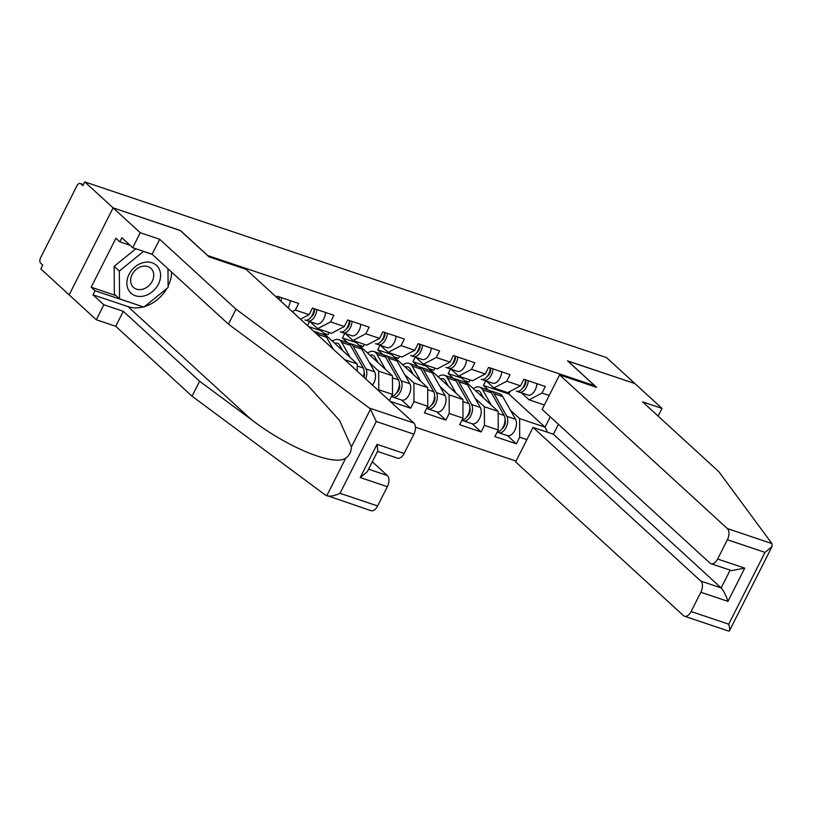 <?xml version="1.0" encoding="UTF-8"?>
<svg xmlns="http://www.w3.org/2000/svg" width="813" height="813" viewBox="0 0 813 813"><rect width="100%" height="100%" fill="white"/><g stroke="black" fill="none" stroke-linecap="round" stroke-linejoin="round"><path stroke-width="1.22" d="M415.443 427.201L516.042 461.073M180.354 230.607L113.098 207.864L69.146 294.865L40.813 268.92L42.733 265.109L40.67 263.219A4.35 2.48 -71.4 0 1 40.65 257.64L76.91 185.852A4.35 2.48 -71.4 0 1 80.243 183.504L83.424 184.571M470.087 379.966L469.01 382.08L464.528 380.575M434.843 368.106L433.776 370.22L429.294 368.716M399.61 356.236L398.543 358.36L394.061 356.846M364.376 344.377L363.309 346.49L358.828 344.986M329.143 332.507L328.076 334.631L323.584 333.117M658.124 416.104L662.016 408.411L634.851 383.533L567.545 360.87L594.71 385.748L594.283 386.582M594.71 385.748L207.528 255.495M549.161 395.494L541.976 393.075L545.31 386.48L523.857 379.254L520.523 385.85L507.647 392.608L493.867 387.974L486.306 381.043M526.865 439.63L519.68 437.211L516.357 443.807L507.444 435.646M453.298 378.269L448.166 373.574L461.947 378.208L498.166 411.388L498.227 429.996L494.893 436.591L516.357 443.807M498.227 429.996L484.446 425.351L481.113 431.947L472.201 423.786M418.065 366.409L412.933 361.704L426.713 366.348L462.932 399.518L462.993 418.126L459.66 424.721L481.113 431.947M462.993 418.126L449.213 413.492L445.88 420.087L436.967 411.917M382.832 354.539L377.699 349.844L391.48 354.478L427.699 387.659L427.76 406.266L424.427 412.862L445.88 420.087M427.76 406.266L413.98 401.622L410.646 408.217L401.734 400.057A9.573 5.457 -71.4 0 0 409.071 394.793A9.573 5.457 -71.4 0 0 409.833 383.695L397.039 361.002A14.502 8.272 -71.4 0 0 395.748 359.356A14.502 8.272 -71.4 0 0 393.97 358.289L385.281 355.362A14.502 8.272 -71.4 0 0 383.858 355.108M390.159 401.327L410.646 408.217M347.598 342.68L342.466 337.974L356.236 342.619L392.455 375.789L392.516 394.396L389.386 400.606M392.516 394.396L378.746 389.762L378.36 390.514M520.523 385.85L506.743 381.216L510.076 374.62L488.623 367.395L485.29 373.99L471.51 369.356L474.843 362.761L453.38 355.535L450.056 362.131L436.276 357.486L439.609 350.891L418.146 343.665L414.813 350.261L401.043 345.627L404.366 339.031L382.913 331.806L379.58 338.401L365.799 333.757L369.132 327.161L347.679 319.936L344.346 326.531L330.566 321.897L333.899 315.302L312.446 308.076L309.113 314.672L295.332 310.038L298.666 303.442L277.203 296.217L276.633 297.345M475.158 398.289L484.385 406.744L498.166 411.388M461.947 378.208L462.373 377.364M448.166 373.574L450.483 368.98M484.385 406.744L484.446 425.351M506.743 381.216L493.867 387.974M439.924 386.429L449.152 394.884L462.932 399.518M485.29 373.99L472.414 380.748L458.634 376.114L451.063 369.173M426.713 366.348L427.14 365.504M412.933 361.704L415.25 357.12M449.152 394.884L449.213 413.492M471.51 369.356L458.634 376.114M404.681 374.559L413.919 383.014L427.699 387.659M450.056 362.131L437.181 368.889L423.4 364.244L415.829 357.314M391.48 354.478L391.896 353.645M377.699 349.844L380.017 345.251M413.919 383.014L413.98 401.622M436.276 357.486L423.4 364.244M369.448 362.7L378.685 371.155L392.455 375.789M414.813 350.261L401.937 357.019L388.167 352.385L380.596 345.454M356.236 342.619L356.663 341.775M342.466 337.974L344.783 333.391M378.685 371.155L378.746 389.762M401.043 345.627L388.167 352.385M308.534 326.552L321.003 330.759L357.222 363.929L357.253 371.175M344.753 359.732L357.222 363.929M379.58 338.401L366.704 345.159L352.933 340.515L345.362 333.584M321.003 330.759L321.43 329.915M307.487 325.596L309.54 321.531M365.799 333.757L352.933 340.515M344.346 326.531L331.47 333.3L317.69 328.655L310.129 321.724M330.566 321.897L317.69 328.655M309.113 314.672L300.495 319.194M295.332 310.038L292.253 311.643M83.363 184.693L80.772 183.819L82.845 185.72L84.765 181.909L113.098 207.864L69.146 294.865L96.31 319.753L103.871 304.784L123.291 311.318L115.731 326.287L96.31 319.753M80.772 183.819A4.35 2.48 -71.4 0 0 80.243 183.504M567.718 361.033L634.851 383.533L606.518 357.588L84.765 181.909M180.405 230.526L207.569 255.404M488.532 390.138L483.4 385.433L508.816 393.99L545.035 427.16L550.259 416.825M508.816 393.99L510.178 391.287M510.391 410.148L519.619 418.604L545.035 427.16L547.647 432.323M544.375 404.976L529.1 399.833L521.54 392.903M483.4 385.433L485.717 380.85M519.619 418.604L519.68 437.211M541.976 393.075L529.1 399.833M431.51 369.458L431.073 370.342M361.043 345.728L360.596 346.612M325.81 333.869L325.363 334.743M396.277 357.598L395.829 358.472M466.753 381.317L466.306 382.201M143.596 262.518A18.862 15.02 132.5 0 0 126.848 283.229A18.862 15.02 132.5 0 0 143.85 296.013A18.862 15.02 132.5 0 0 160.598 275.302A18.862 15.02 132.5 0 0 143.596 262.518M142.102 266.39A12.906 10.284 132.5 0 0 131.655 275.536A12.906 10.284 132.5 0 0 133.474 287.385A12.906 10.284 132.5 0 0 142.275 289.326A12.906 10.284 132.5 0 0 152.722 280.19A12.906 10.284 132.5 0 0 150.913 268.341A12.906 10.284 132.5 0 0 142.102 266.39M167.966 268.757L168.108 287.477L143.931 307.09L119.552 298.879L114.379 294.133L114.166 266.318L135.812 248.758M119.552 298.879L119.338 271.054L143.515 251.441L152.285 254.398M114.166 266.318L119.338 271.054M123.291 311.318L199.612 381.226L192.051 396.195L325.302 495.005L370.962 510.655A8.699 4.959 108.6 0 0 377.618 505.96L387.354 486.682L360.25 477.556L367.263 471.743L377.801 450.89L377.039 444.335L404.142 453.461A8.699 4.959 108.6 0 1 397.486 458.146L377.527 451.428M199.612 381.226L251.39 419.62C287.761 447.678 334.743 466.784 345.82 458.014C349.356 455.504 351.216 451.825 351.399 446.967L339.59 420.484L307.466 384.986L280.211 362.547L228.443 324.153L152.122 254.245L132.702 247.711L121.838 237.752L119.785 241.817L115.903 238.26L91.178 287.213L95.05 290.769L142.773 306.694M192.051 396.195L115.731 326.287M413.878 434.183L376.277 421.52L370.474 409.213L369.254 408.004L236.004 309.184L159.683 239.286L140.263 232.742L113.098 207.864L180.181 230.445L209.022 256.867L246.065 269.337L413.847 423.014A8.699 4.959 108.6 0 1 413.878 434.183L404.142 453.461M140.263 232.742L132.702 247.711M143.362 306.897A32.642 25.996 -47.5 0 1 128.017 306.613L93.007 294.834L103.871 304.784M93.007 294.834L95.05 290.769M159.683 239.286L152.122 254.245M236.004 309.184L228.443 324.153M368.553 469.203L387.323 475.524L372.303 461.774M387.323 475.524A8.699 4.959 108.6 0 1 387.354 486.682M171.634 272.121A32.642 25.996 -47.5 0 1 168.098 286.115M166.817 288.524A32.642 25.996 -47.5 0 1 144.602 306.552M130.029 245.262L119.785 241.817M91.178 287.213L115.913 295.546M345.82 458.014L326.745 495.778C330.19 496.652 334.61 495.828 340.007 493.308L377.618 505.96M771.933 543.582L772.004 546.58L764.992 552.393L727.381 539.73A8.699 4.959 -71.4 0 0 727.35 528.572L771.933 543.582L718.905 471.774L642.585 401.876L662.016 408.411M558.409 424.284L553.379 434.244L533.043 427.404L515.625 461.906L683.398 615.573A8.699 4.959 -71.4 0 0 684.465 616.213A8.699 4.959 -71.4 0 0 691.121 611.518L700.857 592.24A8.699 4.959 -71.4 0 0 700.826 581.082L721.151 587.921C723.682 590.695 725.948 595.177 727.96 601.366L700.857 592.24M533.043 427.404L700.826 581.082M567.769 360.942L596.61 387.364L559.568 374.895L542.149 409.396L709.922 563.063A8.699 4.959 -71.4 0 0 710.989 563.704A8.699 4.959 -71.4 0 0 717.645 559.009L727.381 539.73M559.568 374.895L727.35 528.572M553.379 434.244L721.151 587.921L730.125 570.147M717.645 559.009L744.749 568.135L731.517 570.624L710.989 563.704M691.121 611.518L728.733 624.181C730.054 628.967 730.013 631.264 728.621 631.081L684.465 616.213M772.004 546.58L729.495 630.736L728.641 631.091M278.889 296.786A9.573 5.457 108.6 0 1 278.564 299.103M281.603 297.69A9.573 5.457 108.6 0 1 280.942 301.288M290.302 300.617A9.573 5.457 108.6 0 1 288.056 307.802M279.123 299.621A5.803 3.313 -71.4 0 0 279.144 296.867M314.123 308.645A9.573 5.457 108.6 0 1 305.088 320.027A9.573 5.457 108.6 0 1 304.987 319.987L305.088 320.027M316.836 309.56A9.573 5.457 108.6 0 1 307.802 320.942A9.573 5.457 108.6 0 1 307.69 320.901L305.769 320.18M325.535 312.487A9.573 5.457 108.6 0 1 316.491 323.869A9.573 5.457 108.6 0 1 316.389 323.828L307.903 320.972M311.094 316.999A5.803 3.313 -71.4 0 0 314.377 308.727M349.366 320.505A9.573 5.457 108.6 0 1 340.322 331.887A9.573 5.457 108.6 0 1 340.22 331.856L340.322 331.887M352.07 321.42A9.573 5.457 108.6 0 1 343.035 332.802A9.573 5.457 108.6 0 1 342.934 332.771L341.003 332.039M360.769 324.346A9.573 5.457 108.6 0 1 351.734 335.728A9.573 5.457 108.6 0 1 351.623 335.698L343.147 332.842M346.328 328.869A5.803 3.313 -71.4 0 0 349.62 320.596M384.6 332.375A9.573 5.457 108.6 0 1 375.555 343.757A9.573 5.457 108.6 0 1 375.454 343.716L375.555 343.757M387.313 333.279A9.573 5.457 108.6 0 1 378.269 344.671A9.573 5.457 108.6 0 1 378.167 344.631L376.236 343.899M396.002 336.216A9.573 5.457 108.6 0 1 386.968 347.598A9.573 5.457 108.6 0 1 386.856 347.558L378.38 344.702M381.561 340.728A5.803 3.313 -71.4 0 0 384.854 332.456M419.833 344.234A9.573 5.457 108.6 0 1 410.799 355.616A9.573 5.457 108.6 0 1 410.687 355.586L410.799 355.616M422.547 345.149A9.573 5.457 108.6 0 1 413.502 356.531A9.573 5.457 108.6 0 1 413.4 356.49L411.469 355.769M431.236 348.076A9.573 5.457 108.6 0 1 422.201 359.458A9.573 5.457 108.6 0 1 422.099 359.417L413.614 356.561M416.805 352.598A5.803 3.313 -71.4 0 0 420.087 344.316M318.757 335.921L317.873 334.356A14.502 8.272 -71.4 0 0 316.582 332.7A14.502 8.272 -71.4 0 0 314.804 331.633A14.502 8.272 -71.4 0 0 313.838 331.419M333.33 349.265L326.572 337.283A14.502 8.272 -71.4 0 0 325.281 335.627A14.502 8.272 -71.4 0 0 323.503 334.56L314.804 331.633M334.732 343.33A10.732 6.118 108.6 0 1 337.436 343.228A10.732 6.118 108.6 0 1 338.747 344.021A10.732 6.118 108.6 0 1 339.702 345.24L342.781 350.698M350.261 357.557L341.704 342.375A14.502 8.272 -71.4 0 0 340.413 340.718A14.502 8.272 -71.4 0 0 338.635 339.651A14.502 8.272 -71.4 0 0 332.446 341.226M363.36 376.775A9.573 5.457 -71.4 0 0 363.198 367.994L350.403 345.301A14.502 8.272 -71.4 0 0 349.112 343.645A14.502 8.272 -71.4 0 0 347.334 342.588L338.635 339.651M365.647 378.868A9.573 5.457 -71.4 0 0 365.901 368.899L353.106 346.216A14.502 8.272 -71.4 0 0 351.826 344.56A14.502 8.272 -71.4 0 0 350.047 343.493A14.502 8.272 -71.4 0 0 348.614 343.249M372.486 385.138A9.573 5.457 -71.4 0 0 374.6 371.826L361.805 349.143A14.502 8.272 -71.4 0 0 360.515 347.486A14.502 8.272 -71.4 0 0 358.736 346.419L350.047 343.493M331.745 340.586L332.822 340.952M364.122 372.232A5.803 3.313 108.6 0 1 363.939 377.303M338.757 347.009L341.003 347.771A10.732 6.118 108.6 0 1 341.084 347.7M369.966 355.19A10.732 6.118 108.6 0 1 372.669 355.098A10.732 6.118 108.6 0 1 373.98 355.881A10.732 6.118 108.6 0 1 374.935 357.11L378.015 362.568M385.494 369.417L376.937 354.234A14.502 8.272 -71.4 0 0 375.647 352.588A14.502 8.272 -71.4 0 0 373.868 351.521A14.502 8.272 -71.4 0 0 367.679 353.096M391.531 396.368A9.573 5.457 -71.4 0 0 398.106 389.986A9.573 5.457 -71.4 0 0 398.431 379.854L385.636 357.171A14.502 8.272 -71.4 0 0 384.346 355.515A14.502 8.272 -71.4 0 0 382.567 354.448L373.868 351.521M391.754 396.348L391.825 396.419A9.573 5.457 -71.4 0 0 393.004 397.12A9.573 5.457 -71.4 0 0 400.372 391.866A9.573 5.457 -71.4 0 0 401.134 380.769L388.35 358.076A14.502 8.272 -71.4 0 0 387.059 356.419A14.502 8.272 -71.4 0 0 385.281 355.362M366.978 352.446L368.055 352.812M399.356 384.102A5.803 3.313 108.6 0 1 396.297 393.177M373.99 358.879L376.246 359.631A10.732 6.118 108.6 0 1 376.328 359.559M455.067 356.094A9.573 5.457 108.6 0 1 446.032 367.486A9.573 5.457 108.6 0 1 445.92 367.446L446.032 367.486M457.78 357.009A9.573 5.457 108.6 0 1 448.746 368.391A9.573 5.457 108.6 0 1 448.634 368.36L446.703 367.628M466.479 359.935A9.573 5.457 108.6 0 1 457.434 371.328A9.573 5.457 108.6 0 1 457.333 371.287L448.847 368.431M452.038 364.458A5.803 3.313 -71.4 0 0 455.321 356.185M405.209 367.059A10.732 6.118 108.6 0 1 407.902 366.958A10.732 6.118 108.6 0 1 409.224 367.74A10.732 6.118 108.6 0 1 410.179 368.97L413.248 374.427M420.738 381.277L412.171 366.104A14.502 8.272 -71.4 0 0 410.88 364.448A14.502 8.272 -71.4 0 0 409.112 363.381A14.502 8.272 -71.4 0 0 402.913 364.956M426.764 408.228A9.573 5.457 -71.4 0 0 433.339 401.846A9.573 5.457 -71.4 0 0 433.664 391.714L420.87 369.031A14.502 8.272 -71.4 0 0 419.579 367.374A14.502 8.272 -71.4 0 0 417.801 366.307L409.112 363.381M426.988 408.207L427.069 408.278A9.573 5.457 -71.4 0 0 428.238 408.98A9.573 5.457 -71.4 0 0 435.605 403.736A9.573 5.457 -71.4 0 0 436.378 392.628L423.583 369.945A14.502 8.272 -71.4 0 0 422.293 368.289A14.502 8.272 -71.4 0 0 420.514 367.222A14.502 8.272 -71.4 0 0 419.091 366.978M428.238 408.98L436.937 411.906A9.573 5.457 -71.4 0 0 444.305 406.663A9.573 5.457 -71.4 0 0 445.067 395.555L432.272 372.872A14.502 8.272 -71.4 0 0 430.992 371.216A14.502 8.272 -71.4 0 0 429.213 370.149L420.514 367.222M402.211 364.315L403.289 364.681M434.589 395.961A5.803 3.313 108.6 0 1 431.53 405.047M409.224 370.738L411.48 371.5A10.732 6.118 108.6 0 1 411.561 371.429M490.3 367.964A9.573 5.457 108.6 0 1 481.266 379.346A9.573 5.457 108.6 0 1 481.164 379.305L481.266 379.346M493.013 368.878A9.573 5.457 108.6 0 1 483.979 380.26A9.573 5.457 108.6 0 1 483.867 380.22L481.946 379.488M501.712 371.805A9.573 5.457 108.6 0 1 492.668 383.187A9.573 5.457 108.6 0 1 492.566 383.147L484.081 380.291M487.272 376.317A5.803 3.313 -71.4 0 0 490.554 368.045M440.443 378.919A10.732 6.118 108.6 0 1 443.136 378.817A10.732 6.118 108.6 0 1 444.457 379.61A10.732 6.118 108.6 0 1 445.412 380.83L448.481 386.287M455.971 393.146L447.414 377.964A14.502 8.272 -71.4 0 0 446.124 376.307A14.502 8.272 -71.4 0 0 444.345 375.25A14.502 8.272 -71.4 0 0 438.146 376.826M461.997 420.087A9.573 5.457 -71.4 0 0 468.573 413.715A9.573 5.457 -71.4 0 0 468.898 403.583L456.103 380.891A14.502 8.272 -71.4 0 0 454.813 379.234A14.502 8.272 -71.4 0 0 453.034 378.177L444.345 375.25M462.221 420.067L462.302 420.138A9.573 5.457 -71.4 0 0 463.471 420.849A9.573 5.457 -71.4 0 0 470.839 415.595A9.573 5.457 -71.4 0 0 471.611 404.498L458.817 381.805A14.502 8.272 -71.4 0 0 457.526 380.149A14.502 8.272 -71.4 0 0 455.747 379.082A14.502 8.272 -71.4 0 0 454.325 378.838M463.471 420.849L472.17 423.776A9.573 5.457 -71.4 0 0 479.538 418.522A9.573 5.457 -71.4 0 0 480.3 407.425L467.516 384.732A14.502 8.272 -71.4 0 0 466.225 383.075A14.502 8.272 -71.4 0 0 464.447 382.019L455.747 379.082M437.445 376.175L438.522 376.541M469.823 407.831A5.803 3.313 108.6 0 1 466.774 416.906M444.457 382.608L446.713 383.36A10.732 6.118 108.6 0 1 446.794 383.289M525.544 379.823A9.573 5.457 108.6 0 1 516.499 391.205A9.573 5.457 108.6 0 1 516.397 391.175L516.499 391.205M528.247 380.738A9.573 5.457 108.6 0 1 519.212 392.12A9.573 5.457 108.6 0 1 519.101 392.079L517.18 391.358M536.946 383.665A9.573 5.457 108.6 0 1 527.911 395.047A9.573 5.457 108.6 0 1 527.8 395.016L519.314 392.161M522.505 388.187A5.803 3.313 -71.4 0 0 525.798 379.915M475.676 390.789A10.732 6.118 108.6 0 1 478.369 390.687A10.732 6.118 108.6 0 1 479.69 391.47A10.732 6.118 108.6 0 1 480.646 392.699L483.725 398.157M491.204 405.006L482.648 389.834A14.502 8.272 -71.4 0 0 481.357 388.177A14.502 8.272 -71.4 0 0 479.579 387.11A14.502 8.272 -71.4 0 0 473.379 388.685M497.231 431.957A9.573 5.457 -71.4 0 0 503.806 425.575A9.573 5.457 -71.4 0 0 504.131 415.443L491.337 392.76A14.502 8.272 -71.4 0 0 490.056 391.104A14.502 8.272 -71.4 0 0 488.278 390.037L479.579 387.11M497.454 431.937L497.536 432.008A9.573 5.457 -71.4 0 0 498.715 432.709A9.573 5.457 -71.4 0 0 506.072 427.455A9.573 5.457 -71.4 0 0 506.845 416.358L494.05 393.675A14.502 8.272 -71.4 0 0 492.759 392.018A14.502 8.272 -71.4 0 0 490.981 390.951A14.502 8.272 -71.4 0 0 489.558 390.697M498.715 432.709L507.403 435.636A9.573 5.457 -71.4 0 0 514.771 430.382A9.573 5.457 -71.4 0 0 515.544 419.284L502.749 396.602A14.502 8.272 -71.4 0 0 501.458 394.945A14.502 8.272 -71.4 0 0 499.68 393.878L490.981 390.951M472.678 388.045L473.766 388.401M505.066 419.691A5.803 3.313 108.6 0 1 502.007 428.766M479.7 394.468L481.946 395.23A10.732 6.118 108.6 0 1 482.028 395.148M351.399 446.967L370.474 409.213M376.277 421.52L340.007 493.308M360.25 477.556L377.039 444.335M369.254 408.004L413.847 423.014M128.017 306.613L251.39 419.62M728.733 624.181L764.992 552.393M744.749 568.135L727.96 601.366M317.873 334.356L326.572 337.283M365.901 368.899L374.6 371.826M353.106 346.216L361.805 349.143M357.232 365.982L363.198 367.994M341.704 342.375L350.403 345.301M401.134 380.769L409.833 383.695M388.35 358.076L397.039 361.002M392.466 377.842L398.431 379.854M376.937 354.234L385.636 357.171M436.378 392.628L445.067 395.555M423.583 369.945L432.272 372.872M427.699 389.712L433.664 391.714M412.171 366.104L420.87 369.031M471.611 404.498L480.3 407.425M458.817 381.805L467.516 384.732M462.932 401.571L468.898 403.583M447.414 377.964L456.103 380.891M506.845 416.358L515.544 419.284M494.05 393.675L502.749 396.602M498.176 413.441L504.131 415.443M482.648 389.834L491.337 392.76M316.491 323.869L307.802 320.942M351.734 335.728L343.035 332.802M386.968 347.598L378.269 344.671M422.201 359.458L413.502 356.531M393.004 397.12L401.703 400.047M457.434 371.328L448.746 368.391M492.668 383.187L483.979 380.26M527.911 395.047L519.212 392.12"/></g></svg>
